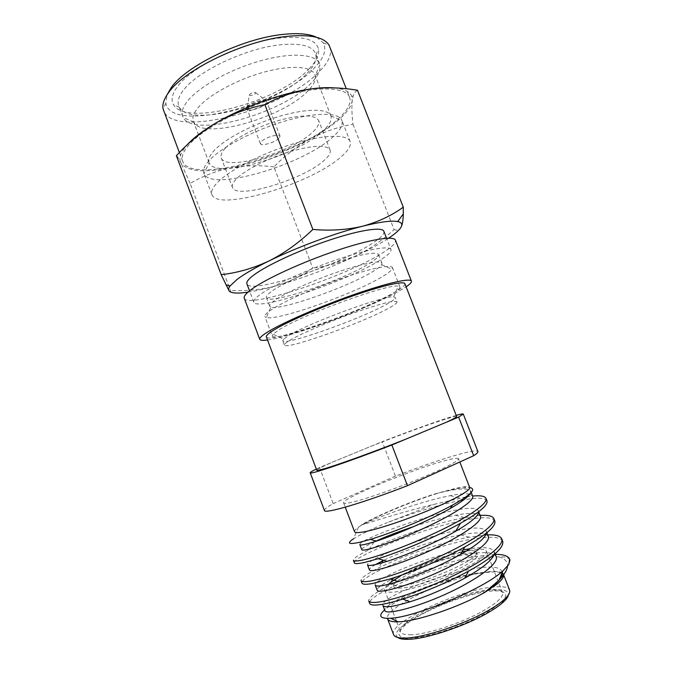 <?xml version="1.0" encoding="UTF-8"?>
<svg xmlns="http://www.w3.org/2000/svg" width="673" height="673" viewBox="0 0 673 673"><rect width="100%" height="100%" fill="white"/><g stroke="black" fill="none" stroke-linecap="round" stroke-linejoin="round"><path stroke-width="0.5" stroke-dasharray="3.37 2.52" d="M357.514 90.283C355.571 91.217 354.107 93.219 353.115 96.298L352.223 100.714C351.415 106.09 347.209 112.181 339.613 118.986C331.94 125.767 322.047 132.472 309.916 139.075C296.591 146.596 284.595 155.858 273.936 166.854L312.718 268.014C301.731 275.888 289.297 281.886 275.425 286.008C261.368 289.71 246.385 291.19 230.469 290.442C230.889 292.839 230.393 292.915 228.98 290.669M334.069 87.894C343.886 88.844 349.741 91.578 351.651 96.113L352.223 100.714C351.609 106.864 351.861 114.696 352.972 124.211C337.77 126.995 323.419 131.95 309.916 139.075C284.216 152.754 257.759 162.378 230.528 167.939C203.355 173.02 186.774 171.304 180.776 162.765L180.347 161.899C178.286 157.819 176.965 155.766 176.385 155.741M316.747 37.368L323.208 42.811C326.918 49.701 323.932 58.13 314.266 68.099C280.187 105.501 170.656 133.49 165.869 103.205L167.022 94.843M329.921 46.858C332.235 53.84 328.693 62.084 319.313 71.59C284.031 109.497 173.609 139.193 163.581 110.709M309.151 68.789C316.285 61.394 319.406 54.833 318.522 49.095C316.243 39.64 303.54 35.93 280.405 37.957C243.811 41.432 191.62 66.425 177.504 86.565C172.044 93.959 170.723 100.016 173.55 104.744C186.009 127.374 279.573 101.303 309.151 68.789M307.157 73.264C313.862 66.341 316.773 60.217 315.889 54.9L315.452 53.403C312.095 45.73 300.267 42.87 279.976 44.839C245.67 48.271 196.836 71.557 183.35 90.342C178.682 96.483 177.134 101.665 178.715 105.888L179.397 107.301C190.627 128.518 279.312 103.777 307.157 73.264M273.936 166.854C259.341 165.062 244.879 165.423 230.528 167.939C216.311 170.866 202.851 176.032 190.131 183.426L230.469 290.442M190.131 183.426L180.389 161.848C178.858 157.448 181.071 151.837 187.018 145.015M352.972 124.211L394.084 229.569C381.995 240.665 369.04 249.557 355.226 256.245C341.27 262.504 327.095 266.424 312.718 268.014M401.394 226.523C399.669 229.905 397.238 230.923 394.084 229.569M249.372 95.137L249.683 94.371C252.148 92.563 254.167 92.008 255.748 92.689L255.446 93.522C252.888 95.364 250.861 95.903 249.372 95.137L247.067 108.866C247.824 112.046 261.789 108.202 265.642 103.785L266.617 101.287C265.776 98.182 251.694 102.111 248.001 106.511L247.05 108.799M278.942 138.377C274.963 142.508 261.023 146.512 260.409 143.677L261.418 141.523C265.28 137.368 279.497 133.279 280.027 136.148L278.942 138.377M225.505 147.959C234.313 138.596 256.867 126.793 278.328 120.568C301.437 114.444 314.871 114.427 318.64 120.501C319.692 123.639 317.622 127.601 312.423 132.379C291.67 152.611 225.194 171.741 221.24 157.886C220.29 155.312 221.711 152.005 225.505 147.959M232.471 187.439C231.621 185.142 233.152 182.089 237.039 178.286C246.099 169.478 268.813 157.953 290.248 151.526C313.298 145.124 326.573 144.602 330.073 149.97C330.99 152.771 328.794 156.439 323.486 160.956C302.236 180.044 235.861 199.831 232.471 187.439L221.24 157.886M350.137 141.498C347.512 134.036 324.184 134.449 293.327 143.803C262.504 153.099 230.09 169.756 217.808 182.139C212.702 187.313 210.725 191.452 211.886 194.564C217.362 211.97 309.445 184.469 340.193 157.608C348.134 151.013 351.449 145.637 350.137 141.498L342.019 120.669C343.222 125.136 340 130.722 332.353 137.427C302.278 165.222 210.901 192.032 203.986 173.651L203.877 173.382C202.607 169.991 204.483 165.592 209.488 160.182C221.526 147.227 253.763 130.268 284.612 121.182C315.494 112.038 339.041 112.282 341.918 120.391M209.101 162.782L209.059 162.681C207.89 159.551 209.572 155.513 214.107 150.575C224.849 138.916 253.191 123.967 280.271 116.084C307.393 108.143 328.256 108.53 330.906 115.907L330.948 116.008C332.176 120.021 329.467 125.035 322.804 131.058C296.532 156.153 214.687 179.826 209.101 162.782L203.986 173.651M330.906 115.907L314.88 74.703C311.801 66.215 290.568 64.701 263.404 72.289C236.273 79.818 208.235 95.263 197.904 107.899C193.555 113.257 192.049 117.733 193.395 121.342L193.748 122.133C202.102 140.581 282.382 118.027 307.426 91.427C313.534 85.32 316.108 80.02 315.149 75.536L319.885 65.012C320.878 70.228 317.925 76.31 311.035 83.259C282.828 113.401 193.513 138.428 183.199 117.481L178.715 105.888M314.88 74.703L315.149 75.536M182.686 116.379C181.146 112.282 182.745 107.226 187.464 101.194C198.804 86.775 230.418 69.109 261.174 60.629C291.973 52.082 315.99 54.076 319.524 63.851L319.885 65.012M349.615 97.249C345.939 86.851 317.202 85.799 279.379 96.836C241.599 107.798 202.565 128.938 188.718 145.116C183.09 151.694 181.071 157.103 182.669 161.327C191.09 185.538 301.201 154.033 337.88 119.281C347.605 110.54 351.516 103.196 349.615 97.249L346.309 88.777M247.984 292.149C255.732 290.98 264.876 288.936 275.425 286.008C302.118 278.412 328.727 268.485 355.226 256.245C368.905 249.843 380.026 243.811 388.607 238.166M383.871 231.302C384.586 233.893 380.8 237.872 372.506 243.256C340.193 264.969 249.91 294.774 246.907 283.88M390.971 249.523C389.65 245.426 367.803 249.178 337.568 259.425C307.393 269.637 274.592 284.511 261.242 293.798C255.673 297.676 253.199 300.469 253.83 302.169C256.346 311.784 346.528 281.415 379.269 260.678C387.665 255.53 391.56 251.811 390.971 249.523L386.58 238.242M272.75 290.568C283.939 282.904 310.64 270.849 335.095 262.588C361.292 254.083 375.786 251.408 378.588 254.545C379.084 256.363 376.005 259.341 369.351 263.463C342.843 280.439 268.115 305.584 266.39 297.617C265.869 296.187 267.989 293.84 272.75 290.568M270.874 307.14L269.654 306.223C269.166 304.886 271.328 302.623 276.123 299.435C287.388 291.956 314.148 280.002 338.595 271.673C364.774 263.076 379.21 260.224 381.919 263.126L381.625 264.624C380.514 266.399 377.494 268.771 372.564 271.732C347.773 287.085 280.195 310.817 270.874 307.14L266.34 317.538C277.318 321.021 352.989 294.252 381.406 277.217C387.059 273.911 390.576 271.278 391.955 269.318L392.393 267.602C391.333 264.253 371.193 268.224 343.238 277.848C315.326 287.438 284.797 300.991 272.111 309.244C266.769 312.718 264.363 315.157 264.868 316.554L266.34 317.538M396.969 301.857C397.221 303.043 393.907 305.458 387.034 309.092C359.609 323.957 285.083 350.305 284.385 345.072C284.065 344.164 286.378 342.296 291.333 339.47C302.968 332.849 329.98 321.332 354.393 312.684C380.489 303.658 394.681 300.049 396.969 301.857L395.295 297.542L393.663 296.919C385.141 295.068 310.884 322.148 289.642 335.011L283.543 339.192L273.011 334.22L279.741 329.349C303.456 314.367 388.876 283.375 398.155 286.176L399.93 286.976C400.275 288.532 396.498 291.476 388.615 295.809C357.548 313.298 273.541 342.65 272.229 335.995L264.868 316.554M273.011 334.22L272.229 335.995M283.543 339.192L282.744 340.748C283.535 346.233 358.078 319.995 385.427 304.928C392.275 301.252 395.564 298.787 395.295 297.542M456.185 415.35L446.687 418.278C429.483 423.94 407.989 431.738 382.214 441.656L395.438 476.131C421.273 466.162 442.969 458.75 460.534 453.905C471.235 451.036 477.022 450.254 477.889 451.558M465.943 496.918L433.799 504.414C407.283 510.614 378.142 519.8 364.488 524.141L361.048 525.167C374.331 516.771 407.586 502.714 433.959 494.175L456.866 488.018L463.941 486.747C467.39 486.352 469.308 486.587 469.695 487.471M354.536 531.678C354.242 530.761 355.504 529.298 358.339 527.287L362.099 524.856C377.73 515.35 416.04 499.677 442.506 491.837L457.648 488.447L469.72 487.538M502.596 573.203C500.493 571.545 496.06 571.04 489.296 571.697L482.499 572.63C447.2 578.166 384.51 607.769 387.471 618.378M502.235 572.378L503.244 574.86C502.041 572.336 497.465 571.427 489.507 572.151L470.435 574.565C448.092 579.083 419.464 589.582 401.049 599.365C393.68 603.252 388.203 606.76 384.603 609.881M409.083 638.147C425.664 638.425 464.664 625.604 487.092 612.304C508.443 598.827 511.421 591.668 496.035 590.818L492.51 590.953C468.677 592.29 419.363 611.858 404.12 626.1C395.909 633.773 397.566 637.794 409.083 638.147M410.05 634.79C425.95 634.959 463.175 622.693 484.669 610.016C497.717 602.276 503.665 596.463 502.512 592.585C501.629 590.566 498.6 589.556 493.41 589.565L490.045 589.699C467.255 591.02 419.809 609.839 405.23 623.417C401.369 626.883 399.796 629.659 400.494 631.754C401.301 633.815 404.49 634.824 410.05 634.79M469.762 494.184L472.623 496.035L467.525 496.674M486.966 500.905C485.578 498.264 480.017 497.574 470.301 498.828L463.747 499.837M480.152 515.425L464.521 517.587C434.96 523.157 391.408 538.762 368.804 549.908C358.204 555.132 353.064 558.615 353.392 560.331M494.823 521.095C493.301 518.117 487.622 517.125 477.788 518.126C438.56 521.44 350.852 556.916 354.351 562.872M487.698 534.858L469.073 537.189C440.411 542.522 400.46 556.865 378.344 568.079C366.373 574.162 360.619 578.343 361.073 580.622M502.706 541.353C501.049 538.021 495.244 536.726 485.3 537.466C445.585 539.687 357.986 575.777 362.032 583.163M460.652 500.418C439.04 504.582 409.621 514.046 385.318 523.417L433.799 504.414M495.269 554.342L473.363 556.84C445.947 561.963 409.554 575.028 388.128 586.09C374.642 593.081 368.19 598.036 368.77 600.972M509.957 559.97C508.939 557.69 505.238 556.655 498.853 556.849L492.829 556.865C452.635 557.976 365.145 594.696 369.738 603.513M456.647 416.553C456.134 416.015 451.171 417.277 441.749 420.331C422.493 426.682 398.803 435.381 370.655 446.426L331.94 462.385C321.896 466.818 316.84 469.443 316.781 470.242M404.919 283.737C405.289 285.461 401.142 288.7 392.477 293.462C358.65 312.516 267.98 344.164 266.357 336.921M324.42 510.471C324.142 509.31 327.07 507.03 333.194 503.623L319.524 467.508L382.214 441.656M466.28 551.111L466.919 551.019C472.555 550.304 475.744 550.716 476.476 552.255C481.876 558.127 422.442 584.601 400.502 585.804C395.943 586.191 393.394 585.703 392.855 584.357L393.705 586.587C394.252 587.958 396.809 588.463 401.369 588.093C423.351 586.982 482.785 560.449 477.334 554.485C476.602 552.92 473.405 552.491 467.76 553.189C444.348 555.637 389.894 579.933 393.705 586.587M462.015 551.843C436.348 556.546 389.44 578.317 392.855 584.357M388.203 584.433C385.402 586.898 384.241 588.825 384.72 590.221C385.368 591.861 388.397 592.484 393.798 592.08C406.357 591.113 431.746 583.407 453.064 573.926C475.676 563.461 486.806 555.881 486.444 551.17C485.519 549.244 481.548 548.731 474.532 549.631C456.084 551.894 419.817 565.034 399.703 576.652M393.579 634.605C387.783 622.693 461.661 588.555 495.16 586.814C503.454 586.2 508.25 587.285 509.562 590.086M397.819 637.474C383.997 628.102 460.088 591.432 494.377 589.893C504.119 589.228 508.771 590.953 508.334 595.058M503.64 574.835L503.463 574.38L503.597 574.885M498.853 556.849C504.91 558.54 507.795 561.686 507.501 566.279M358.339 527.287L353.577 538.77C359.862 534.757 370.444 529.643 385.318 523.417M458.532 458.734C457.943 457.775 453.812 458.313 446.14 460.332C415.3 468.181 340.807 498.853 343.609 502.849C343.945 503.682 346.932 503.429 352.576 502.117C365.826 499.013 394.185 489.195 418.656 479.134C444.676 468.231 457.968 461.434 458.532 458.734L459.802 461.989M395.438 476.131L333.194 503.623M319.524 467.508L316.327 469.039M405.138 439.444L446.376 422.223M267.518 340C291.661 336.904 366.617 309.067 397.558 291.897L406.113 286.799M244.257 298.257C247.479 309.294 346.284 276.233 382.432 252.989C391.812 247.151 396.153 242.894 395.463 240.211M484.905 592.223L486.2 591.466M482.987 593.662C489.044 590.229 493.831 587.058 497.339 584.139C500.384 581.581 502.285 579.377 503.059 577.527M489.507 572.151C484.047 572.21 477.485 572.959 469.821 574.38C447.764 578.502 419.573 588.446 402.404 597.161C390.18 603.403 384.325 607.87 384.863 610.562M496.161 556.638C493.309 551.969 483.012 551.296 465.27 554.611C441.841 558.893 410.589 569.93 392.704 578.906C381.902 584.341 376.712 588.118 377.149 590.221M488.295 536.381C485.839 532.377 476.568 531.889 460.475 534.909C436.146 539.334 402.118 551.322 383.644 560.323M375.534 564.563C371.185 567.129 369.157 568.921 369.452 569.93M480.446 516.174C478.352 512.784 470.023 512.473 455.461 515.257C442.641 517.756 428.81 521.491 413.954 526.471M374.718 541.672L374.062 541.975C365.649 545.963 361.552 548.537 361.78 549.698M469.502 494.125C465.489 493.402 459.079 493.915 450.254 495.656C424.486 500.519 383.972 514.769 365.035 523.333L361.048 525.167M502.075 571.865C495.808 552.886 377.654 595.277 382.929 605.473M494.117 554.611L494.192 551.566C491.946 547.595 483.937 546.636 470.149 548.688M463.167 549.858C425.698 556.706 372.346 580.193 375.223 585.14M486.47 533.058L486.327 531.325C483.803 527.321 474.095 527.009 457.194 530.383M456.033 530.61C418.816 537.929 365.018 560.895 367.534 564.866M478.638 511.766L478.486 511.135C474.145 497.111 356.429 539.309 359.862 544.642M470.225 493.46L470.671 491.004C467.769 487.496 455.537 488.556 433.959 494.175M323.208 42.811L329.072 45.125M315.889 54.9L318.522 49.095M255.748 92.689L266.617 101.287M260.409 143.677L247.067 108.866M280.027 136.148L266.643 101.354M330.073 149.97L318.64 120.501M211.886 194.564L203.877 173.382M330.948 116.008L342.019 120.669M209.059 162.681L193.395 121.342M193.748 122.133L183.199 117.481M319.524 63.851L315.452 53.403M179.397 107.301L173.55 104.744M182.669 161.327L179.371 152.586M165.869 103.205L163.059 108.849M351.651 96.113L353.115 96.289M253.83 302.169L249.54 290.845M381.919 263.126L378.588 254.545M269.654 306.223L266.39 297.617M381.625 264.624L391.955 269.318M399.93 286.976L392.393 267.602M393.663 296.919L398.155 286.176M284.385 345.072L282.744 340.748M463.941 486.747L465.413 487.454M476.476 552.255L477.334 554.485M384.72 590.221L396.422 621.036M396.725 621.835L400.494 631.754M486.444 551.17L502.512 592.585M493.41 589.565L496.035 590.818M405.23 623.417L404.12 626.1M343.609 502.849L345.249 507.173M497.524 583.693L497.339 584.139M364.488 524.141L365.035 523.333M469.821 574.38L470.435 574.565M402.404 597.161L401.049 599.365M465.27 554.611L473.363 556.84M392.704 578.906L388.128 586.09M460.475 534.909L469.073 537.189M381.65 563.007L378.344 568.079M455.461 515.257L464.521 517.587M374.062 541.975L368.804 549.908M450.254 495.656L459.752 498.028M494.192 551.566L495.059 553.803M486.327 531.325L486.873 532.73M478.486 511.135L478.713 511.716M470.671 491.004L471.226 492.434"/><path stroke-width="1.01" d="M167.022 94.843L171.379 87.397C186.446 65.483 243.651 38.033 283.535 34.357C298.4 32.842 309.471 33.852 316.747 37.368M179.371 152.586L163.059 108.849C162.176 104.197 164.077 98.695 168.78 92.344C184.562 69.395 245.325 40.271 287.455 36.334C310.076 34.214 323.949 37.141 329.072 45.125L346.309 88.777M237.174 279.345L230.124 285.907C228.652 287.909 228.273 289.491 228.98 290.669L221.198 274.677C237.342 272.876 253.275 268.3 269.007 260.956C254.874 267.888 244.265 274.02 237.174 279.345M187.018 145.015C193.344 137.931 203.137 130.486 216.395 122.688C201.496 131.706 188.154 142.726 176.385 155.741L221.198 274.677M334.069 87.894C327.347 87.313 319.17 87.734 309.538 89.147C281.516 93.168 243.062 106.973 216.395 122.688C231.504 114.132 247.664 108.117 264.876 104.643C278.942 96.87 293.832 91.705 309.538 89.147C325.404 87.078 341.396 87.456 357.514 90.283L403.278 207.175L403.295 213.913C403.186 219.575 402.547 223.781 401.394 226.523C399.947 229.586 395.682 233.464 388.607 238.166M264.876 104.643L312.861 229.443C330.653 230.948 347.276 229.863 362.722 226.187C377.948 222.023 391.467 215.688 403.278 207.175M401.394 226.523C402.513 223.991 401.285 222.342 397.701 221.577C391.593 220.391 379.925 221.922 362.722 226.187C335.482 232.976 296.785 247.311 269.007 260.956C284.57 253.098 299.182 242.6 312.861 229.443M247.984 292.149C237.19 293.739 230.847 293.243 228.98 290.669M249.54 290.845L246.907 283.88C246.192 281.945 248.573 278.933 254.058 274.845C267.198 265.061 299.847 249.927 330.048 239.899C360.299 229.838 382.34 226.65 383.871 231.302L386.58 238.242M459.802 461.989L469.695 487.471C470.915 490.087 454.898 499.316 430.4 509.629C405.962 519.935 377.41 529.415 363.874 531.855C358.112 532.881 354.999 532.823 354.536 531.678L345.249 507.173M469.72 487.538C476.804 488.876 471.033 494.756 452.407 505.162C430.047 517.487 392.182 532.848 370.36 539.384L360.577 542.076C348.664 544.735 346.334 543.633 353.577 538.77M387.471 618.378L387.598 618.849C388.439 620.986 391.913 621.97 398.046 621.81L390.752 618.243C414.568 617.259 483.332 589.27 502.815 570.99L508.805 564.521L509.629 559.12C508.165 555.923 503.379 554.333 495.269 554.342M384.603 609.881C377.94 615.988 379.925 618.781 390.55 618.26L390.752 618.243M508.334 595.058C507.913 597.245 505.844 599.946 502.125 603.143C498.802 605.978 494.377 609.006 488.85 612.228C465.733 625.949 425.588 639.283 407.846 639.333L406.963 639.35C402.53 639.367 399.484 638.736 397.819 637.474M503.64 574.835L509.562 590.086C510.479 592.534 508.384 595.967 503.278 600.383C499.829 603.311 495.227 606.449 489.473 609.797C465.405 624.048 423.527 637.97 405.138 638.054L404.229 638.071C398.029 638.08 394.479 636.927 393.579 634.605L387.598 618.849M485.982 498.382L486.966 500.905C488.127 505.112 479.311 512.565 460.509 523.258C436.71 536.667 400.822 551.641 378.176 558.699L364.766 562.409C358.322 563.823 354.856 563.974 354.351 562.872L353.392 560.331C353.88 561.408 357.338 561.223 363.765 559.785C379.37 556.201 412.717 543.944 441.471 529.92C469.998 516.132 488.177 503.093 485.982 498.382C484.871 496.094 480.421 495.311 472.623 496.043C475.037 500.931 451.213 516.082 419.969 530.063C389.356 543.776 362.057 552.171 361.78 549.698L359.862 544.642C360.45 545.626 365.994 544.449 376.476 541.1C395.631 534.867 429.509 520.473 450.363 508.435C461.434 502.066 468.055 497.069 470.225 493.46M493.839 518.572L494.823 521.104C496.144 526.286 486.142 534.909 464.824 546.981C442.338 559.549 411.624 572.294 390.037 578.948L372.741 583.449C366.205 584.635 362.638 584.534 362.032 583.163L361.073 580.622C361.662 581.96 365.22 582.027 371.74 580.816C387.581 577.787 421.096 565.825 449.816 551.582C478.318 537.601 496.279 523.897 493.839 518.572C492.619 515.981 488.051 514.929 480.152 515.425M501.721 538.821L502.706 541.353C504.203 547.662 492.796 557.614 468.484 571.184C446.207 583.028 424.284 592.333 402.723 599.105C393.604 601.931 386.277 603.748 380.741 604.556C374.112 605.507 370.436 605.162 369.738 603.513L368.77 600.972C369.46 602.579 373.12 602.89 379.74 601.914C395.817 599.441 429.5 587.765 458.195 573.312C486.672 559.128 504.397 544.76 501.721 538.812C500.384 535.927 495.707 534.606 487.698 534.858M467.525 496.674L465.943 496.918M463.747 499.837L460.652 500.418M509.629 559.12L509.957 559.97L508.805 564.521M456.185 415.35C460.66 414.08 463.024 413.651 463.268 414.063L458.633 417.1L446.376 422.223C453.409 418.985 456.832 417.092 456.647 416.553L404.919 283.737C404.002 280.666 382.348 285.537 351.903 296.213C321.517 306.854 288.162 321.358 274.315 329.77C268.544 333.278 265.894 335.659 266.357 336.921L316.781 470.242C316.983 470.73 320.298 469.998 326.725 468.038C341.548 463.546 375.408 451.23 405.138 439.444L391.846 444.996L407.476 485.67C363.445 502.866 324.142 514.281 324.42 510.471L310.203 472.816C309.311 475.003 347.899 462.015 391.846 444.996M466.28 551.111L462.015 551.843M399.703 576.652C394.715 579.503 390.878 582.095 388.203 584.433M502.596 573.203L503.463 574.38M503.597 574.885C503.959 577.03 501.932 579.966 497.524 583.693L484.905 592.223C460.769 606.583 416.545 621.566 398.248 621.802M507.501 566.279C507.148 570.081 504.287 574.767 498.92 580.345L484.905 592.223M463.268 414.063L477.889 451.558C478.183 452.306 476.778 453.695 473.674 455.714L407.476 485.67M316.327 469.039C312.146 471.092 310.102 472.353 310.203 472.816M458.633 417.1L473.674 455.714M446.376 422.223L405.138 439.444M406.113 286.799C410.008 284.157 411.783 282.265 411.413 281.121C410.437 277.764 386.739 283.072 353.258 294.816C319.835 306.526 283.232 322.476 268.275 331.621C262.108 335.398 259.273 337.964 259.778 339.327C260.274 340.42 262.849 340.647 267.518 340M411.413 281.121L395.463 240.211C393.941 235.483 369.771 239.369 336.239 250.676C302.766 261.932 266.55 278.538 252.114 288.919C246.158 293.209 243.542 296.322 244.257 298.257L259.778 339.327M503.059 577.527L503.396 575.482M402.723 599.105L410.008 601.771C393.335 606.794 384.317 608.022 382.929 605.473L384.863 610.562C385.881 614.996 413.988 608.384 444.744 594.596C476.131 580.555 499.332 563.461 496.161 556.638L495.059 553.803M390.037 578.948L398.214 581.598C383.938 585.905 376.274 587.083 375.223 585.14L377.149 590.221C377.915 593.99 405.752 586.78 436.457 573.017C467.794 559.002 491.214 542.556 488.295 536.381L486.873 532.73M383.644 560.323L375.534 564.563M378.176 558.699L387.093 561.349C374.853 565.118 368.333 566.296 367.534 564.866L369.452 569.93C369.973 573.051 397.541 565.244 428.205 551.507C459.491 537.508 483.113 521.718 480.446 516.174L478.713 511.716M413.954 526.471C398.021 531.821 384.948 536.886 374.718 541.672M486.2 591.466C497.835 583.155 503.177 576.795 502.235 572.378M410.008 601.771C427.877 596.11 446.149 588.219 464.833 578.107C481.843 568.576 491.61 560.744 494.117 554.611M470.149 548.688L463.167 549.858M398.214 581.598C416.116 575.987 441.522 565.32 460.492 554.493C476.526 545.315 485.183 538.164 486.47 533.058M457.194 530.383L456.033 530.61M387.093 561.349C405.853 555.41 435.498 542.892 455.621 531.291C470.957 522.391 478.629 515.888 478.638 511.766M230.124 285.907L226.035 285.049M397.701 221.577L403.304 213.913M407.846 639.333L405.138 638.054M396.422 621.036L396.725 621.835M502.125 603.143L503.278 600.383M498.92 580.345L502.815 570.99M383.274 560.5L381.65 563.007M471.226 492.434L472.623 496.035M452.407 505.162L450.363 508.435M370.36 539.384L376.476 541.1M460.509 523.258L455.621 531.291M464.824 546.981L460.492 554.493M468.484 571.184L464.833 578.107"/></g></svg>
